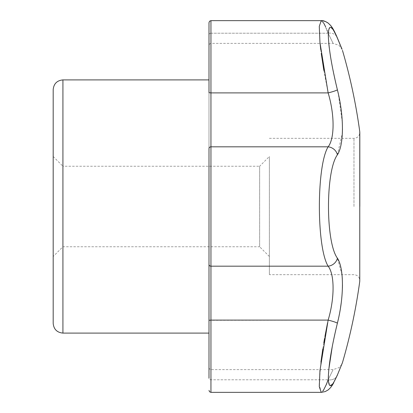 <?xml version="1.0" encoding="UTF-8"?>
<svg xmlns="http://www.w3.org/2000/svg" width="413" height="413" viewBox="0 0 413 413"><rect width="100%" height="100%" fill="white"/><g stroke="black" fill="none" stroke-linecap="round" stroke-linejoin="round"><path stroke-width="0.31" stroke-dasharray="2.06 1.55" d="M342.119 363.585L337.127 375.654A9.736 7.635 -157.4 0 0 337.395 374.865L333.038 383.476L329.879 385.628L328.376 380.843L328.779 369.62M332.279 346.486L337.395 323.188A9.736 1.017 -166.1 0 0 328.134 320.101L327.555 322.899M338.247 319.574L340.539 307.571M341.153 303.338L341.701 298.656M341.845 297.164L342.403 288.259M342.46 284.924L342.294 278.517M341.985 274.671L337.395 258.177C325.532 242.173 325.506 170.91 337.395 154.823L342.362 133.12M342.46 128.825L342.315 122.418M342.305 122.217L338.288 93.601M337.344 89.6L332.181 66.008M331.236 60.825L329.264 47.758M328.779 43.38L328.356 32.472L329.703 27.49L332.62 28.951L336.703 36.509M341.902 49.033L340.307 45.012M323.493 22.689L321.221 20.65L324.205 23.892L328.134 33.216A9.736 7.635 157.4 0 1 337.127 37.346A9.736 7.635 -22.6 0 1 337.395 38.135M328.134 33.216L210.945 33.216L210.945 43.38L210.945 20.65L210.945 33.216L328.134 33.216C334.716 46.648 334.716 46.648 328.134 33.216C334.716 46.648 334.716 46.648 328.134 33.216A9.736 7.635 -22.6 0 1 337.127 37.346M208.999 79.9L208.999 378.21A1.946 1.575 0 0 0 210.945 379.784L210.945 392.35L210.945 379.784L328.134 379.784C334.716 366.352 334.716 366.352 328.134 379.784C334.716 366.352 334.716 366.352 328.134 379.784L324.21 389.103L321.221 392.35L319.197 384.25L320.932 361.948M323.859 70.489L328.134 92.899C334.721 114.608 334.716 138.556 328.134 146.821C316.472 165.546 316.446 247.366 328.134 266.178C334.721 274.449 334.716 298.418 328.134 320.101L208.999 320.312L208.999 92.688L210.945 92.899L210.945 20.65L209.582 21.208L208.999 22.596L208.999 34.79A1.946 1.575 -0 0 1 210.945 33.216A1.946 1.575 180 0 0 208.999 34.79L208.999 45.327L209.582 43.943L210.945 43.38L333.115 43.38L338.965 45.332L342.119 49.415M328.134 379.784A9.736 7.635 22.6 0 0 337.127 375.654A9.736 7.635 -157.4 0 1 328.134 379.784L210.945 379.784A1.946 1.575 180 0 1 208.999 378.21M324.943 336.399L324.556 338.531M323.797 342.878L322.811 348.871M321.469 392.314L322.61 391.488M322.832 391.23L323.384 390.476M321.402 392.35L210.945 392.35L210.945 266.178L328.134 266.178A9.736 8.652 148.8 0 0 337.395 258.177M208.999 148.603A1.946 1.781 180 0 1 210.945 146.821L328.134 146.821A9.736 8.652 -148.8 0 1 337.395 154.823M208.999 264.397A1.946 1.781 180 0 0 210.945 266.178L210.945 92.899L328.134 92.899A9.736 1.017 166.1 0 0 337.395 89.812M327.896 32.55L327.225 30.727M327.039 30.237L325.64 26.83M321.758 20.665L321.221 20.65L319.259 26.602L320.049 43.38M320.751 49.648L321.231 53.375M53.184 323.364L53.184 89.636M269.379 256.499L259.638 246.757L259.638 206.5L259.638 246.757L62.921 246.757L53.184 256.499L53.184 156.501L62.921 166.243L62.921 246.757L62.921 166.243L259.638 166.243L259.638 206.5L259.638 166.243L269.379 156.501L269.379 274.671L269.379 156.501M359.764 131.701L359.764 281.299M353.972 206.5L353.972 138.329L353.972 206.5M62.921 333.1L62.921 79.9M359.816 206.5L359.816 280.51C359.429 276.927 357.482 274.975 353.972 274.671L269.379 274.671M269.379 138.329L353.972 138.329C357.524 137.983 359.47 136.037 359.816 132.49M337.127 375.654L333.678 382.97M333.508 383.269L332.966 384.209M331.149 386.898L330.426 387.776M325.186 391.601L321.495 392.345M208.999 367.673L209.582 369.057L210.945 369.62L333.115 369.62L338.954 367.673L341.675 364.524M210.945 392.35L209.582 391.792L208.999 390.404"/><path stroke-width="0.62" d="M338.288 93.601L337.395 89.812C344.101 116.156 344.106 144.669 337.395 154.823C325.532 170.827 325.506 242.09 337.395 258.177C344.101 268.316 344.106 296.818 337.395 323.188C331.685 346.698 328.65 365.02 328.294 378.169C328.64 389.196 331.675 388.096 337.395 374.865C344.101 358.654 344.101 358.654 337.395 374.865C344.101 358.654 344.101 358.654 337.395 374.865A9.736 7.635 22.6 0 1 337.127 375.654L342.46 362.614A556.311 556.311 0 0 0 359.764 281.299L359.764 131.701A556.311 556.311 0 0 0 342.46 50.386M328.779 369.62L332.279 346.486M337.395 258.177A9.736 8.652 148.8 0 1 328.134 266.178C334.716 274.444 334.721 298.392 328.134 320.101L210.945 320.101L210.945 392.35L321.221 392.35L319.275 386.64L319.961 370.492L328.134 320.101A9.736 1.017 -166.1 0 1 337.395 323.188L338.247 319.574M340.539 307.571L341.153 303.338M341.701 298.656L341.845 297.164M342.403 288.259L342.46 284.924M342.294 278.517L341.985 274.671M342.362 133.12L342.46 128.825M336.703 36.509L337.395 38.135C331.685 24.914 328.65 23.804 328.294 34.806C328.64 47.923 331.675 66.256 337.395 89.812L337.344 89.6M332.181 66.008L331.236 60.825M329.264 47.758L328.779 43.38M340.307 45.012L337.127 37.346A9.736 7.635 157.4 0 1 337.395 38.135C344.101 54.346 344.101 54.346 337.395 38.135L341.902 49.033M337.395 89.812A9.736 1.017 166.1 0 1 328.134 92.899L319.961 42.518L319.275 26.365L321.221 20.65C323.012 20.402 325.346 21.228 328.221 23.118L330.792 25.658C331.577 26.571 333.611 29.08 337.127 37.346L342.072 49.297M328.309 33.572L327.896 32.55M337.395 154.823A9.736 8.652 -148.8 0 0 328.134 146.821C334.721 138.551 334.716 114.582 328.134 92.899L210.945 92.899L210.945 146.821A1.946 1.781 180 0 0 208.999 148.603L208.999 320.312L208.999 148.603M208.999 378.21L208.999 320.312L210.945 320.101L210.945 146.821L328.134 146.821C316.446 165.634 316.472 247.454 328.134 266.178L210.945 266.178A1.946 1.781 180 0 1 208.999 264.397M62.921 79.9C57.009 80.478 53.762 83.725 53.184 89.636L53.184 323.364C53.762 329.275 57.009 332.522 62.921 333.1L62.921 79.9L208.999 79.9L208.999 22.596L209.582 21.208L210.945 20.65L321.221 20.65L210.945 20.65L210.945 92.899L208.999 92.688L208.999 45.327M327.555 322.899L324.943 336.399M324.556 338.531L323.849 342.578M323.844 342.614L323.797 342.878M322.811 348.871L320.932 361.948M337.127 375.654L332.336 385.215L330.426 387.776L328.252 389.857L325.201 391.596L321.469 392.314M323.384 390.476L326.415 384.343M326.446 384.26L328.134 379.784M327.225 30.727L327.039 30.237M325.64 26.83L323.493 22.689M320.049 43.38L320.751 49.648M321.231 53.375L323.859 70.489M53.184 156.501L53.184 256.499M359.764 281.299L359.764 131.701M359.816 206.5L359.816 132.49M333.678 382.97L333.508 383.269M332.966 384.209L331.149 386.898M330.426 387.776L328.221 389.882L325.186 391.601M341.675 364.524L342.119 363.585M337.127 37.346L332.289 27.712L330.55 25.369L328.221 23.123L325.305 21.445L321.758 20.665M210.945 392.35L209.582 391.792L208.999 390.404M62.921 333.1L208.999 333.1"/></g></svg>
